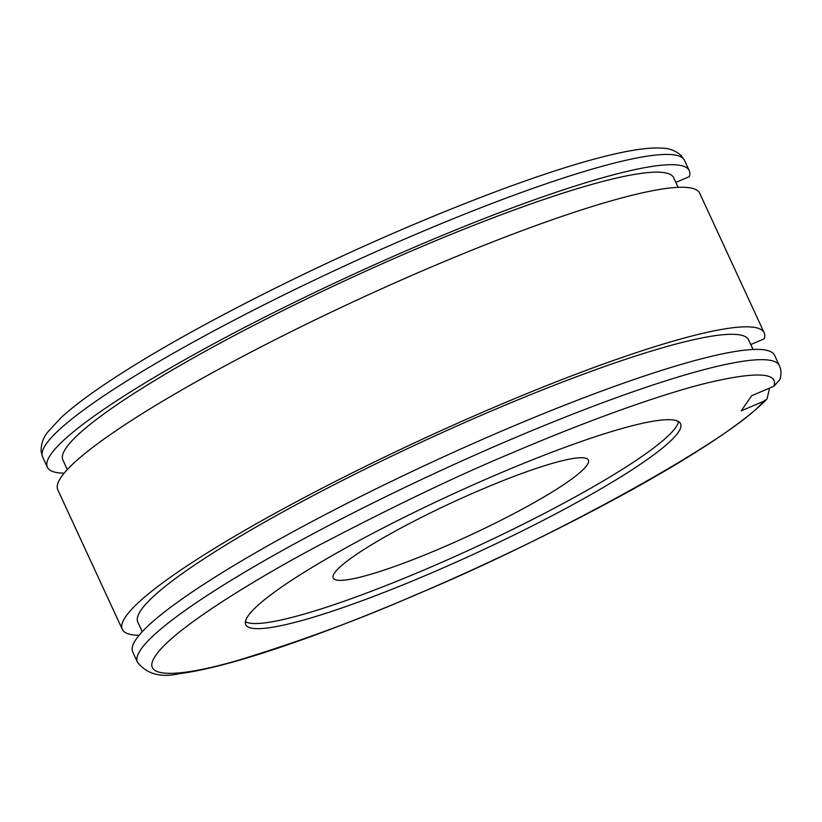 <?xml version="1.0" encoding="UTF-8"?>
<svg xmlns="http://www.w3.org/2000/svg" width="822" height="822" viewBox="0 0 822 822"><rect width="100%" height="100%" fill="white"/><g stroke="black" fill="none" stroke-linecap="round" stroke-linejoin="round"><path stroke-width="1.23" d="M773.882 386.258L780.016 379.425C781.434 373.753 781.208 369.15 779.348 365.615A353.542 46.762 155.2 0 0 509.28 440.14A353.542 46.762 155.2 0 0 137.469 662.203C146.871 674.143 160.937 677.934 179.658 673.598C199.725 671.081 226.42 664.556 259.762 654.024C304.643 639.783 355.947 620.374 413.651 595.796C494.505 561.128 569.163 524.734 637.646 486.603C664.258 471.705 687.634 457.679 707.793 444.538C729.72 430.327 753.877 412.747 767.07 398.886L763.463 401.372C736.204 436.359 554.305 537.413 413.918 595.57C359.861 619.305 301.695 640.77 239.418 659.943C180.994 677.143 137.973 680.02 155.903 655.268C171.397 631.553 244.648 584.822 318.186 545.716C394.899 505.592 459.632 474.613 512.383 452.778C580.722 423.494 655.298 395.968 705.194 383.432C755.716 371.318 778.609 372.263 773.882 386.258L751.647 395.752L741.218 410.856L763.463 401.372M428.694 574.146A239.5 31.678 155.2 0 0 680.565 423.72A239.5 31.678 155.2 0 0 497.608 474.202A239.5 31.678 155.2 0 0 245.737 624.628A239.5 31.678 155.2 0 0 428.694 574.146M245.418 621.668A239.5 31.678 155.2 0 0 426.32 569.019A239.5 31.678 155.2 0 0 678.51 421.552M678.129 187.344L673.732 177.819A336.434 44.501 155.2 0 0 416.723 248.727A336.434 44.501 155.2 0 0 62.904 460.053L67.312 469.588M764.172 332.776L699.686 193.211A353.542 46.762 155.2 0 0 429.618 267.736A353.542 46.762 155.2 0 0 57.807 489.809L122.293 629.364A353.542 46.762 -24.8 0 1 494.104 407.301A353.542 46.762 -24.8 0 1 764.172 332.776A353.542 46.762 -24.8 0 1 764.265 338.767L750.763 344.531M139.072 635.314A353.542 46.762 -24.8 0 1 122.293 629.364M753.055 349.484L748.647 339.959A336.434 44.501 155.2 0 0 491.648 410.866A336.434 44.501 155.2 0 0 137.829 622.192L142.227 631.728M779.348 365.615L774.612 355.351A353.542 46.762 155.2 0 0 504.533 429.875A353.542 46.762 155.2 0 0 132.722 651.949L137.469 662.203M481.004 489.717A140.562 18.587 -24.8 0 1 588.377 460.084A140.562 18.587 -24.8 0 1 440.551 548.377A140.562 18.587 -24.8 0 1 333.177 578A140.562 18.587 -24.8 0 1 481.004 489.717M675.838 182.392L689.35 176.627A353.542 46.762 155.2 0 0 689.257 170.637A353.542 46.762 155.2 0 0 419.189 245.162A353.542 46.762 155.2 0 0 47.378 467.235A353.542 46.762 155.2 0 0 64.147 473.174M769.556 388.107L767.06 398.876M684.51 160.382L681.202 155.543C675.437 150.57 668.903 148.094 661.597 148.135C623.374 145.473 524.6 177.326 408.329 226.79C304.983 270.757 194.66 326.909 125.211 370.979C96.945 388.816 75.614 404.342 61.208 417.545L48.097 431.673C43.371 437.191 41.038 443.746 41.1 451.329L42.631 456.97A353.542 46.762 -24.8 0 1 414.442 234.897A353.542 46.762 -24.8 0 1 684.51 160.382L689.257 170.637M42.631 456.97L47.378 467.235"/></g></svg>
